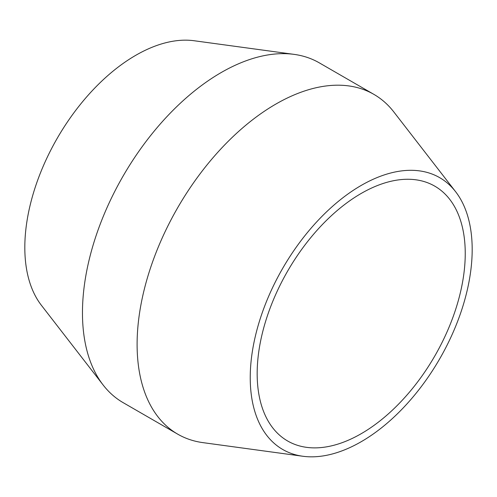 <?xml version="1.0" encoding="UTF-8"?>
<svg xmlns="http://www.w3.org/2000/svg" width="497" height="497" viewBox="0 0 497 497"><rect width="100%" height="100%" fill="white"/><g stroke="black" fill="none" stroke-linecap="round" stroke-linejoin="round"><path stroke-width="0.75" d="M361.207 433.701A147.131 84.944 120 0 0 457.321 304.052A147.131 84.944 120 0 0 434.769 186.151A147.131 84.944 120 0 0 361.207 193.439A147.131 84.944 120 0 0 265.087 323.093A147.131 84.944 120 0 0 287.639 440.988A147.131 84.944 120 0 0 361.207 433.701M361.207 185.431A156.94 90.609 120 0 0 254.458 340.184A156.94 90.609 120 0 0 302.866 456.258A156.94 90.609 120 0 0 361.207 441.709A156.94 90.609 120 0 0 458.135 320.012A156.94 90.609 120 0 0 455.606 191.699A156.94 90.609 120 0 0 361.207 185.431M302.866 456.258L202.894 442.628A196.172 113.26 -60 0 1 177.733 434.167A196.172 113.26 -60 0 1 147.665 276.966A196.172 113.26 -60 0 1 275.823 104.097A196.172 113.26 -60 0 1 373.906 94.38A196.172 113.26 -60 0 1 393.817 111.937L455.606 191.699M103.183 385.063L41.394 305.301A156.94 90.609 -60 0 1 38.865 176.988A156.94 90.609 -60 0 1 135.793 55.291A156.94 90.609 -60 0 1 194.134 40.742L294.106 54.372A196.172 113.26 120 0 0 221.177 72.55A196.172 113.26 120 0 0 100.021 224.675A196.172 113.26 120 0 0 103.183 385.063A196.172 113.26 120 0 0 123.094 402.62L177.733 434.167M373.906 94.38L319.267 62.833A196.172 113.26 120 0 0 294.106 54.372"/></g></svg>
